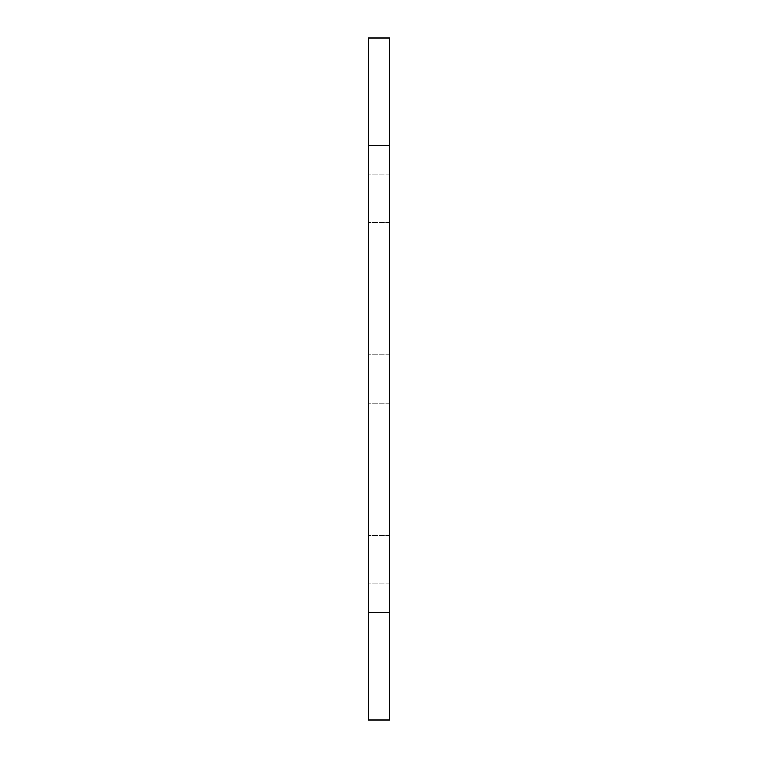 <?xml version="1.0" encoding="UTF-8"?>
<svg xmlns="http://www.w3.org/2000/svg" width="758" height="758" viewBox="0 0 758 758"><rect width="100%" height="100%" fill="white"/><g stroke="black" fill="none" stroke-linecap="round" stroke-linejoin="round"><path stroke-width="0.57" stroke-dasharray="3.79 2.84" d="M389.498 379L389.498 403.104L389.498 379M389.498 198.226L389.498 174.113L389.498 198.226M389.498 559.774L389.498 583.887L389.498 559.774M389.498 720.1L389.498 37.9L368.502 37.9L368.502 145.479L389.498 145.479L368.502 145.479L368.502 612.521L389.498 612.521L368.502 612.521L368.502 720.1L389.498 720.1M368.502 379L368.502 354.896L368.502 379M368.502 198.226L368.502 174.113L368.502 198.226M368.502 559.774L368.502 583.887L368.502 559.774M389.498 354.896L368.502 354.896L389.498 354.896M389.498 403.104L368.502 403.104L389.498 403.104M389.498 174.113L368.502 174.113L389.498 174.113M389.498 222.331L368.502 222.331L389.498 222.331M389.498 535.669L368.502 535.669L389.498 535.669M389.498 583.887L368.502 583.887L389.498 583.887"/><path stroke-width="1.14" d="M389.498 145.479L368.502 145.479L368.502 37.9L389.498 37.9L389.498 720.1L368.502 720.1L368.502 612.521L389.498 612.521M368.502 145.479L368.502 612.521"/></g></svg>

